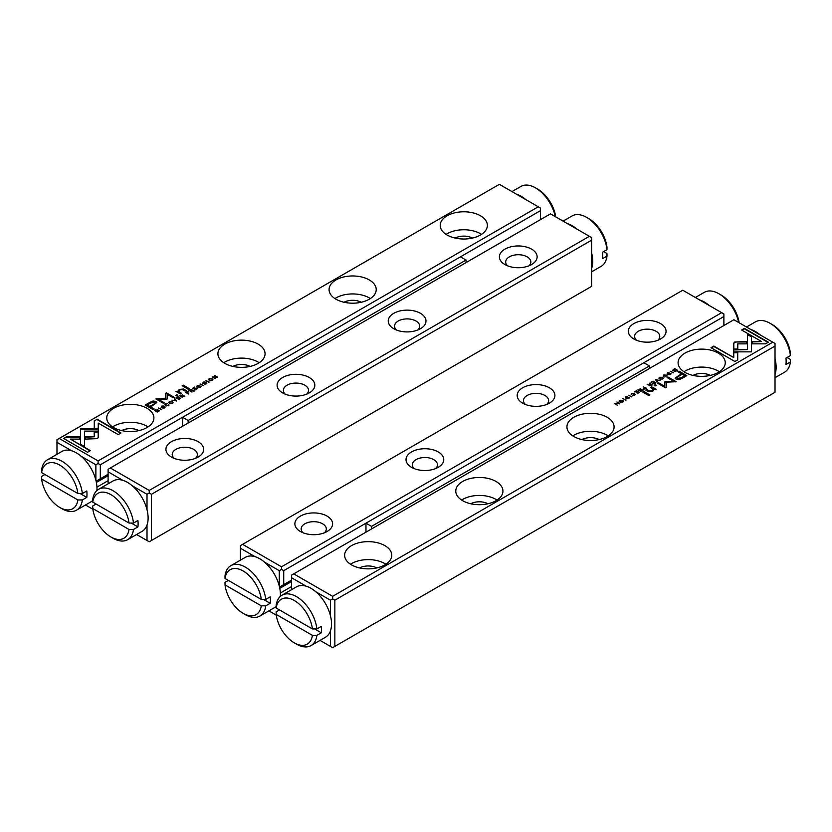 <?xml version="1.0" encoding="UTF-8"?>
<svg xmlns="http://www.w3.org/2000/svg" width="832" height="832" viewBox="0 0 832 832"><rect width="100%" height="100%" fill="white"/><g stroke="black" fill="none" stroke-linecap="round" stroke-linejoin="round"><path stroke-width="1.25" d="M516.287 194.106A29.078 16.786 60 0 1 525.793 199.586M555.287 216.622A29.078 16.786 -120 0 0 535.486 187.866A29.078 16.786 -120 0 0 520.946 186.42L511.971 191.61M535.486 187.866L537.711 189.145A25.938 14.976 60 0 1 555.745 216.882M371.54 528.944L371.54 526.375L649.428 365.945L649.428 368.514M723.892 325.51L723.892 316.534L365.976 523.172L365.976 532.158M281.507 566.81L721.677 312.676L682.77 290.222L242.601 544.346L281.507 566.81L281.507 569.379L283.722 570.658L365.976 523.172L371.54 526.375M643.864 362.731L649.428 365.945M790.4 355.566A29.078 16.786 -120 0 0 770.026 323.263L772.252 324.553A25.938 14.976 60 0 1 790.379 352.986L790.4 355.566L785.949 358.134A29.078 16.786 60 0 1 785.949 364.551L790.4 361.982L790.379 359.403L787.062 357.49M750.828 329.514A29.078 16.786 60 0 1 760.323 334.994M775.029 358.883A29.078 16.786 60 0 1 775.029 374.286M775.029 377.707L784.566 372.195A29.078 16.786 -120 0 0 790.4 361.982M770.026 323.263A29.078 16.786 -120 0 0 755.487 321.828L746.502 327.018M129.012 523.047L92.758 502.112L92.726 499.533A29.078 16.786 60 0 1 98.561 489.32A29.078 16.786 60 0 1 119.673 495.799A29.078 16.786 60 0 1 133.484 523.058L129.012 523.047A25.938 14.976 -120 0 0 110.885 494.614A25.938 14.976 -120 0 0 92.758 502.112M129.012 529.464L92.758 508.529A25.938 14.976 -120 0 0 110.885 536.973A25.938 14.976 -120 0 0 129.012 529.464L133.484 529.474L137.925 526.916A29.078 16.786 -120 0 0 138.112 523.817A29.078 16.786 -120 0 0 137.925 520.499L133.484 523.058M133.484 529.474A29.078 16.786 60 0 1 127.65 539.687L142.095 531.346A29.078 16.786 -120 0 0 148.117 518.034A29.078 16.786 -120 0 0 135.429 488.769A29.078 16.786 -120 0 0 113.017 480.979L98.561 489.32M127.65 539.687A29.078 16.786 60 0 1 113.11 538.252L110.885 536.973M96.065 504.026L92.726 505.95L92.758 508.529M137.925 526.916L131.248 523.058M261.279 599.414L225.025 578.479L225.004 575.9A29.078 16.786 60 0 1 230.838 565.687A29.078 16.786 60 0 1 251.94 572.166A29.078 16.786 60 0 1 265.751 599.425L261.279 599.414A25.938 14.976 -120 0 0 243.152 570.981A25.938 14.976 -120 0 0 225.025 578.479M261.279 605.831L225.025 584.896A25.938 14.976 -120 0 0 243.152 613.34A25.938 14.976 -120 0 0 261.279 605.831L265.751 605.842L270.202 603.283A29.078 16.786 -120 0 0 270.39 600.184A29.078 16.786 -120 0 0 270.202 596.866L265.751 599.425M280.311 596.409A29.078 16.786 -120 0 0 280.394 594.402A29.078 16.786 -120 0 0 267.696 565.136A29.078 16.786 -120 0 0 245.284 557.346L230.838 565.687M265.751 605.842A29.078 16.786 60 0 1 259.917 616.054L274.373 607.714A29.078 16.786 -120 0 0 276.141 606.403M259.917 616.054A29.078 16.786 60 0 1 245.378 614.619L243.152 613.34M228.342 580.393L225.004 582.317L225.025 584.896M270.202 603.283L263.515 599.425M147.004 509.694L147.004 494.291L132.309 485.805M122.803 480.324L108.108 471.827L108.108 483.818M136.625 534.508L147.004 540.498L147.004 525.096M591.625 240.167L151.455 494.291L151.455 540.498L591.625 286.364L591.625 237.598L550.493 213.855L110.323 467.979L149.23 490.443L589.399 236.309M171.465 457.07L171.465 457.07A18.866 10.889 180 0 1 171.465 441.667A18.866 10.889 180 0 1 198.141 441.667A18.866 10.889 180 0 1 198.141 457.07A18.866 10.889 180 0 1 171.465 457.07M282.62 392.902L282.62 392.902A18.866 10.889 180 0 1 282.62 377.499A18.866 10.889 180 0 1 309.296 377.499A18.866 10.889 180 0 1 309.296 392.902A18.866 10.889 180 0 1 282.62 392.902M393.765 328.723L393.765 328.723A18.866 10.889 180 0 1 393.765 313.321A18.866 10.889 180 0 1 420.451 313.321A18.866 10.889 180 0 1 420.451 328.723A18.866 10.889 180 0 1 393.765 328.723M504.92 264.545L504.92 264.545A18.866 10.889 180 0 1 504.92 249.142A18.866 10.889 180 0 1 531.596 249.142A18.866 10.889 180 0 1 531.596 264.545A18.866 10.889 180 0 1 504.92 264.545M149.23 490.443L149.23 493.012L151.455 494.291M108.108 471.827L108.108 469.269L110.323 467.979M151.455 540.498L149.23 541.778L147.004 540.498M147.004 494.291L149.23 493.012M507.603 265.834A12.574 7.259 180 0 1 505.69 261.986A12.574 7.259 180 0 1 513.448 255.278A12.574 7.259 180 0 1 527.155 256.849A12.574 7.259 180 0 1 530.837 261.986A12.574 7.259 180 0 1 528.923 265.834M396.448 330.002A12.574 7.259 180 0 1 394.534 326.154A12.574 7.259 180 0 1 402.293 319.446A12.574 7.259 180 0 1 416 321.027A12.574 7.259 180 0 1 419.682 326.154A12.574 7.259 180 0 1 417.768 330.002M285.293 394.181A12.574 7.259 180 0 1 283.379 390.333A12.574 7.259 180 0 1 291.138 383.625A12.574 7.259 180 0 1 304.845 385.195A12.574 7.259 180 0 1 308.526 390.333A12.574 7.259 180 0 1 306.613 394.181M174.138 458.359A12.574 7.259 180 0 1 172.224 454.501A12.574 7.259 180 0 1 179.982 447.793A12.574 7.259 180 0 1 193.69 449.374A12.574 7.259 180 0 1 197.371 454.501A12.574 7.259 180 0 1 195.458 458.359M77.886 493.532L41.621 472.597L41.6 470.018A29.078 16.786 60 0 1 47.434 459.805A29.078 16.786 60 0 1 68.536 466.274A29.078 16.786 60 0 1 82.347 493.542L77.886 493.532A25.938 14.976 -120 0 0 59.748 465.088A25.938 14.976 -120 0 0 41.621 472.597M77.886 499.949L41.621 479.014A25.938 14.976 -120 0 0 59.748 507.447A25.938 14.976 -120 0 0 77.886 499.949L82.347 499.959L86.798 497.39A29.078 16.786 -120 0 0 86.986 494.291A29.078 16.786 -120 0 0 86.798 490.974L82.347 493.542M96.907 490.526A29.078 16.786 -120 0 0 96.99 488.519A29.078 16.786 -120 0 0 84.292 459.254A29.078 16.786 -120 0 0 61.88 451.464L47.434 459.805M82.347 499.959A29.078 16.786 60 0 1 76.513 510.172L90.969 501.831A29.078 16.786 -120 0 0 92.737 500.521M76.513 510.172A29.078 16.786 60 0 1 61.974 508.737L59.748 507.447M44.938 474.51L41.6 476.434L41.621 479.014M86.798 497.39L80.111 493.532M188.136 423.062L188.136 420.493L466.024 260.052L466.024 262.621M540.488 219.627L540.488 210.642L182.572 417.279L188.136 420.493M98.103 460.918L538.273 206.794L499.366 184.33L59.197 438.464L98.103 460.918L98.103 463.486L100.318 464.776L182.572 417.279L182.572 426.265M460.46 256.849L466.024 260.052M655.502 379.704L657.218 382.086L657.686 381.815L656.178 379.839L660.026 380.463L655.502 379.704M733.647 351.853L751.546 351.853L751.525 336.471L747.531 334.173L747.562 349.554L733.71 349.554L733.647 351.853L733.71 349.554M751.556 349.554L751.546 351.853M768.362 342.202L744.432 328.39L741.614 330.013L761.571 341.536L752.45 341.536L752.45 343.845L765.513 343.845L768.362 342.202M734.594 342.025L733.803 343.096L733.814 349.024L737.797 349.024L737.786 343.876L746.658 343.855L746.658 341.557L734.594 342.025M666.526 376.761L666.401 375.086L663.562 375.003L663.208 376.168L663.894 375.19L665.943 375.357L666.266 376.563L664.591 376.948L667.16 375.981M665.943 375.357L666.266 376.896M663.697 375.887L663.894 375.19M645.434 388.887L646.568 388.242L643.219 386.807L644.498 387.546L643.583 389.033L645.434 388.887M670.207 371.218L673.556 372.653L670.207 371.218M636.355 390.759L634.306 391.945L636.272 391.217L637.26 391.789L636.095 392.86L637.614 391.986L638.498 392.496L637.26 393.609L639.278 392.444L636.355 390.759L638.914 392.652M662.626 379.018L663.322 378.165L662.594 377.291L659.61 377.281L658.913 378.123L659.641 378.997L662.626 379.018M641.878 390.946L643.022 390.281L640.099 388.596L640.983 389.605L640.442 389.927L637.811 389.917L639.943 390.385L640.047 391.123L641.878 390.946M627.494 396.864L625.83 396.781L625.498 397.998L628.774 397.644L626.964 398.726L628.805 398.538L629.2 397.363L625.903 397.717L627.494 396.864M625.955 398.164L626.184 396.978M628.805 398.538L629.2 397.363L629.439 397.987M628.774 397.644L628.524 398.684M737.734 359.882L737.734 352.331L733.751 352.331L733.751 357.573L713.814 346.06L710.996 347.693L734.916 361.504L737.734 359.882L737.734 352.747L733.751 352.747M733.897 319.738L293.727 573.872L332.634 596.326L772.803 342.202L733.897 319.738M351.53 564.886A23.577 13.614 180 0 1 344.625 555.256A23.577 13.614 180 0 1 368.202 541.642A23.577 13.614 180 0 1 391.778 555.256A23.577 13.614 180 0 1 377.229 567.83A23.577 13.614 180 0 1 351.53 564.886M462.686 500.708A23.577 13.614 180 0 1 455.78 491.088A23.577 13.614 180 0 1 479.357 477.474A23.577 13.614 180 0 1 502.934 491.088A23.577 13.614 180 0 1 488.384 503.662A23.577 13.614 180 0 1 462.686 500.708M573.841 436.54A23.577 13.614 180 0 1 566.935 426.91A23.577 13.614 180 0 1 590.512 413.296A23.577 13.614 180 0 1 614.089 426.91A23.577 13.614 180 0 1 599.539 439.483A23.577 13.614 180 0 1 573.841 436.54M684.996 372.362A23.577 13.614 180 0 1 678.09 362.731A23.577 13.614 180 0 1 701.667 349.118A23.577 13.614 180 0 1 725.244 362.731A23.577 13.614 180 0 1 710.684 375.315A23.577 13.614 180 0 1 684.996 372.362M682.271 378.227L686.806 375.606L678.985 371.093L677.862 371.738L681.314 373.724L675.189 378.165L676.156 379.309L679.058 379.662L682.271 378.227M628.566 395.262L631.914 396.698L628.566 395.262M676.707 370.833L677.612 370.313L674.7 368.628L672.828 370.105L675.314 371.353L676.707 370.833M658.195 383.583L664.82 386.786L664.851 381.805L664.82 386.37L658.726 382.855L657.842 383.375L665.538 387.816L666.422 387.296L666.349 382.19L676.104 381.711L668.408 377.27L667.524 377.78L673.618 381.306L665.059 381.441M634.504 395.252L634.369 393.578L631.53 393.494L631.186 394.659L631.862 393.682L633.922 393.848L634.234 395.054L632.559 395.439L635.128 394.472M633.922 393.848L634.234 395.398M631.665 394.378L631.862 393.682M651.248 385.538L652.392 384.873L649.47 383.188L650.354 384.197L647.182 384.509L649.314 384.977L649.418 385.715L651.248 385.538M622.783 402.022L623.48 401.17L622.752 400.296L619.767 400.286L619.07 401.128L619.798 402.002L622.783 402.022M622.762 398.611L626.111 400.046L622.762 398.611M653.026 381.139L650.978 382.325L652.943 381.586L653.931 382.169L652.766 383.24L654.274 382.366L655.169 382.876L653.931 383.989L655.938 382.824L653.026 381.139L655.574 383.032M616.876 402.012L618.956 403.666L614.338 403.478L617.25 405.163L615.264 403.562L619.798 403.697L616.876 402.012L619.434 403.905M643.77 391.414L642.72 392.028L648.773 395.512L649.813 394.909L643.77 391.414L649.459 395.117M669.136 372.83L667.472 372.746L667.129 373.963L670.405 373.599L668.595 374.681L670.446 374.504L670.842 373.318L667.545 373.682L667.826 372.934L669.136 372.83M667.586 374.119L667.826 372.934M670.446 374.504L670.842 373.318L671.081 373.953M670.405 373.599L670.166 374.65M655.377 384.717L654.16 385.424L655.075 385.954L656.292 385.247L655.377 384.717L655.938 385.455M652.995 388.783L652.33 390.801L649.303 390.957L646.932 389.594L645.892 390.198L648.378 391.633L652.642 391.269L654.191 389.428L656.042 389.199L651.737 386.818L650.666 387.442L653.463 389.698M320.029 640.39L330.408 646.381L330.408 630.978M330.408 615.586L330.408 600.184L315.713 591.687M306.207 586.206L291.512 577.72L291.512 589.701M334.859 646.381L775.029 392.257L775.029 346.05L334.859 600.184L334.859 646.381L332.634 647.67L330.408 646.381M291.512 577.72L291.512 575.151L293.727 573.872M775.029 346.05L775.029 343.481L772.803 342.202M332.634 596.326L332.634 598.894L334.859 600.184M330.408 600.184L332.634 598.894M359.601 567.934A12.574 7.259 180 0 1 376.813 567.934M350.49 564.242A23.577 13.614 180 0 1 385.923 564.242M470.756 503.755A12.574 7.259 180 0 1 487.968 503.755M461.646 500.063A23.577 13.614 180 0 1 497.068 500.063M581.911 439.587A12.574 7.259 180 0 1 599.113 439.587M572.801 435.895A23.577 13.614 180 0 1 608.223 435.895M693.056 375.409A12.574 7.259 180 0 1 710.268 375.409M683.946 371.717A23.577 13.614 180 0 1 719.378 371.717M711.36 347.901L713.814 346.476L733.751 357.573M628.524 398.757L628.774 398.06L628.524 398.757M628.264 397.644L629.2 397.779M678.226 371.946L678.985 371.509L686.442 375.814M675.22 378.373L681.314 373.724M684.778 375.731L682.209 374.244L678.891 376.158C676.946 377.104 676.489 377.863 677.518 378.435L681.46 377.645L684.778 375.731L681.46 378.061L677.518 378.851L677.009 377.988M676.957 378.196L677.518 378.851M628.992 395.429L631.55 396.906M640.026 389.054L642.658 390.489M638.269 390.073L640.567 390.27M640.546 391.3L642.221 390.322L641.347 389.813L640.463 390.832L640.713 390.177M642.221 390.322L641.67 391.05M674.627 369.086L677.258 370.521M672.828 370.521L673.722 369.606M674.284 371.28L673.92 369.897L673.951 371.114L676.863 370.375L674.617 369.075L673.951 370.698L673.92 369.481M664.851 382.221L673.618 381.306M666.349 382.19L666.422 387.306M667.878 377.988L675.74 381.919M631.862 394.108L631.665 394.794M634.234 395.47L633.922 394.264L634.234 395.47M633.412 393.609L635.086 394.68M658.954 378.331L659.714 377.645M661.71 377.364L663.291 378.373M660.546 379.35L659.558 378.238M662.709 378.477L662.594 379.038M659.953 377.468C659.402 378.695 660.182 379.153 662.314 378.83C662.865 377.603 662.085 377.156 659.953 377.468L659.506 378.446M670.634 371.384L673.192 372.861M649.407 383.646L652.028 385.081M647.65 384.238L648.866 385.143L649.938 384.852M649.917 385.882L650.083 385.185L649.834 385.84L651.591 384.914L650.718 384.405L649.834 385.424L650.083 384.769M651.591 384.914L651.04 385.642M643.573 387.015L646.204 388.45M643.583 389.449L644.197 388.128M644.103 389.22L644.228 388.523L644.03 389.189L645.798 388.294L644.852 387.754L644.03 388.762L644.228 388.107M663.894 375.617L663.697 376.303M666.266 376.979L665.943 375.773L666.266 376.979M665.444 375.118L667.118 376.189M733.803 343.512L734.594 342.441L736.434 341.994L746.658 341.973L746.658 343.855M737.786 343.876L737.797 349.024M741.978 330.221L744.432 328.806L767.998 342.41M752.45 343.845L752.45 341.952L761.571 341.536M751.546 349.97L751.525 336.471M747.531 334.589L751.525 336.887M733.71 349.97L747.562 349.554M655.72 380.006L655.98 379.434M656.178 379.839L657.467 381.95M619.112 401.336L619.871 400.65M621.868 400.369L623.438 401.378M620.703 402.355L619.715 401.242M622.856 401.482L622.752 402.043M620.11 400.473C619.559 401.7 620.339 402.158 622.461 401.835C623.022 400.608 622.242 400.161 620.11 400.473L619.653 401.45M623.199 398.778L625.758 400.254M614.692 403.686L615.264 403.634M615.264 403.562L617.282 405.142M643.084 392.236L643.77 391.841M670.166 374.712L670.405 374.015L670.166 374.712M669.906 373.599L670.842 373.745M654.524 385.632L655.377 385.133M651.03 387.65L651.737 387.234L656.042 389.626M646.246 390.406L646.932 390.01L649.303 391.373L652.33 391.217L652.995 389.199M606.996 249.683A29.078 16.786 -120 0 0 586.622 217.381L588.848 218.66A25.938 14.976 60 0 1 606.975 247.104L606.996 249.683L602.545 252.252A29.078 16.786 60 0 1 602.742 255.57A29.078 16.786 60 0 1 602.545 258.669L606.996 256.1L606.975 253.521L603.658 251.607M591.625 253.001A29.078 16.786 60 0 1 592.738 261.342A29.078 16.786 60 0 1 591.625 268.403M567.424 223.621A29.078 16.786 60 0 1 576.919 229.102M586.622 217.381A29.078 16.786 -120 0 0 572.083 215.946L563.098 221.125M591.625 271.814L601.162 266.313A29.078 16.786 -120 0 0 606.996 256.1M279.282 586.061L279.282 570.658L264.576 562.172M255.081 556.691L240.375 548.194L240.375 560.186M268.902 610.875L276.255 615.118M283.722 570.658L283.722 584.636L291.512 580.154M660.535 323.586A18.866 10.889 180 0 1 660.535 338.988A18.866 10.889 180 0 1 633.859 338.988A18.866 10.889 180 0 1 633.859 323.586A18.866 10.889 180 0 1 660.535 323.586M549.38 387.764A18.866 10.889 180 0 1 549.38 403.166A18.866 10.889 180 0 1 522.704 403.166A18.866 10.889 180 0 1 522.704 387.764A18.866 10.889 180 0 1 549.38 387.764M438.235 451.932A18.866 10.889 180 0 1 438.235 467.334A18.866 10.889 180 0 1 411.549 467.334A18.866 10.889 180 0 1 411.549 451.932A18.866 10.889 180 0 1 438.235 451.932M327.08 516.11A18.866 10.889 180 0 1 327.08 531.513A18.866 10.889 180 0 1 300.404 531.513A18.866 10.889 180 0 1 300.404 516.11A18.866 10.889 180 0 1 327.08 516.11M283.722 584.636L279.521 587.07M291.512 586.57L280.353 593.008M240.375 548.194L240.375 545.636L242.601 544.346M723.892 316.534L723.892 313.966L721.677 312.676M291.512 581.568L279.791 588.338M279.282 570.658L281.507 569.379M303.077 532.792A12.574 7.259 180 0 1 301.163 528.944A12.574 7.259 180 0 1 308.922 522.236A12.574 7.259 180 0 1 322.629 523.817A12.574 7.259 180 0 1 326.31 528.944A12.574 7.259 180 0 1 324.397 532.792M414.232 468.624A12.574 7.259 180 0 1 412.318 464.776A12.574 7.259 180 0 1 420.077 458.068A12.574 7.259 180 0 1 433.784 459.638A12.574 7.259 180 0 1 437.466 464.776A12.574 7.259 180 0 1 435.552 468.624M525.387 404.446A12.574 7.259 180 0 1 523.474 400.598A12.574 7.259 180 0 1 531.232 393.89A12.574 7.259 180 0 1 544.939 395.46A12.574 7.259 180 0 1 548.621 400.598A12.574 7.259 180 0 1 546.707 404.446M636.542 340.278A12.574 7.259 180 0 1 634.629 336.419A12.574 7.259 180 0 1 642.387 329.711A12.574 7.259 180 0 1 656.094 331.292A12.574 7.259 180 0 1 659.776 336.419A12.574 7.259 180 0 1 657.862 340.278M176.498 400.951L174.782 398.57L174.314 398.84L175.822 400.816L171.974 400.192L176.498 400.951M98.353 428.802L80.454 428.802L80.475 444.184L84.469 446.493L84.438 431.111L98.29 431.111L98.353 428.802M80.444 431.111L80.444 429.229L98.342 429.229M63.638 438.464L87.568 452.275L90.386 450.642L70.429 439.119L79.55 439.119L79.55 436.821L66.487 436.821L63.638 438.464M97.406 438.641L98.197 437.559L98.186 431.631L94.203 431.631L94.214 436.779L85.342 436.8L85.342 439.098L97.406 438.641M164.882 404.882L165.474 403.894L165.599 405.579L168.438 405.662L168.792 404.498L168.106 405.465L166.057 405.298L165.734 404.102L167.409 403.707L164.84 404.674M168.438 405.662L168.792 404.498L169.031 405.132M166.556 405.954L165.734 404.102M168.303 404.768L168.106 405.829M186.566 391.768L185.432 392.423L188.781 393.858L187.502 393.12L188.417 391.622L186.566 392.163M161.793 409.438L158.444 408.002L161.793 409.438M195.645 389.896L197.34 388.513L195.728 389.449L194.74 388.877L196.248 388.003L194.386 388.669L193.502 388.159L194.74 387.057L192.722 388.211L195.645 389.896M169.374 401.648L168.678 402.49L169.406 403.374L172.39 403.385L173.087 402.532L172.359 401.669L169.406 402.043M190.122 389.719L188.978 390.374L191.901 392.059L191.017 391.05L194.189 390.738L192.057 390.281L191.953 389.532L190.33 390.021M192.057 390.52L191.953 389.532L192.057 390.697L194.189 391.154M204.506 383.791L206.17 383.874L206.502 382.658L203.226 383.022L205.036 381.94L203.195 382.117L202.8 383.302L206.097 382.938L204.672 384.28M206.097 382.938L205.816 384.062M203.247 383.448L203.476 382.325M206.17 383.874L206.502 382.658L206.794 383.334M94.266 420.784L94.266 428.324L98.249 428.324L98.249 423.093L118.186 434.595L121.004 432.973L97.084 419.151L94.266 421.2L97.084 419.151M480.47 215.779A23.577 13.614 180 0 1 487.375 225.399A23.577 13.614 180 0 1 463.798 239.013A23.577 13.614 180 0 1 440.222 225.399A23.577 13.614 180 0 1 454.771 212.826A23.577 13.614 180 0 1 480.47 215.779M369.314 279.947A23.577 13.614 180 0 1 376.22 289.578A23.577 13.614 180 0 1 352.643 303.191A23.577 13.614 180 0 1 329.066 289.578A23.577 13.614 180 0 1 343.616 277.004A23.577 13.614 180 0 1 369.314 279.947M258.159 344.126A23.577 13.614 180 0 1 265.065 353.746A23.577 13.614 180 0 1 241.488 367.359A23.577 13.614 180 0 1 217.911 353.746A23.577 13.614 180 0 1 232.461 341.172A23.577 13.614 180 0 1 258.159 344.126M147.004 408.294A23.577 13.614 180 0 1 153.91 417.924A23.577 13.614 180 0 1 130.333 431.538A23.577 13.614 180 0 1 106.756 417.924A23.577 13.614 180 0 1 121.316 405.35A23.577 13.614 180 0 1 147.004 408.294M149.729 402.438L145.194 405.049L153.015 409.573L154.138 408.928L150.686 406.931L156.811 402.49L155.844 401.346L152.942 400.993L149.729 402.438L152.942 401.409L155.844 401.762L156.78 402.709M203.434 385.403L200.086 383.968L203.434 385.403M155.293 409.822L154.388 410.353L157.3 412.038L159.172 410.55L156.686 409.302L155.293 410.197M167.149 398.965L167.18 394.285L173.274 397.8L174.158 397.29L166.462 392.85L165.578 393.359L165.651 398.476L155.896 398.944L163.592 403.395L164.476 402.875L158.382 399.35L166.941 399.214M196.914 386.391L197.496 385.403L197.631 387.088L200.47 387.171L200.814 386.006L200.138 386.974L198.078 386.807L197.766 385.611L199.441 385.216L196.872 386.183M200.47 387.171L200.814 386.006L201.063 386.641M198.588 387.462L197.766 385.611M200.335 386.277L200.138 387.338M180.752 395.127L179.608 395.782L182.53 397.467L181.646 396.458L184.818 396.146L182.686 395.689L182.582 394.95L180.96 395.429M182.686 395.928L182.582 394.95L182.686 396.105L184.818 396.562M209.217 378.643L208.52 379.486L209.248 380.37L212.233 380.38L212.93 379.527L212.202 378.664L209.248 379.038M209.238 382.054L205.889 380.619L209.238 382.054M178.974 399.516L180.679 398.133L179.057 399.069L178.069 398.497L179.577 397.623L177.726 398.299L176.831 397.779L178.069 396.677L176.062 397.831L178.974 399.516M215.124 378.654L213.044 376.99L217.662 377.187L214.75 375.502L216.736 377.104L212.202 376.969L215.124 378.654M188.23 389.241L189.28 388.638L183.227 385.143L182.187 385.746L188.23 389.241M162.864 407.836L164.528 407.919L164.871 406.702L161.595 407.056L163.405 405.974L161.554 406.151L161.158 407.337L164.455 406.983L163.03 408.325M164.455 406.983L164.174 408.106M161.595 407.472L161.834 406.37M164.528 407.919L164.871 406.702L165.152 407.368M176.623 395.938L177.84 395.242L176.925 394.711L175.708 395.418L176.623 395.938M179.005 392.298L179.67 389.854L182.697 389.698L185.068 391.071L186.108 390.468L183.622 389.022L179.358 389.386L177.809 391.238L175.958 391.456L180.263 393.838L181.334 393.224L178.506 391.175L180.97 393.432M177.798 391.175L179.358 389.802L183.622 389.438L185.754 390.676M85.498 504.982L92.851 509.226M95.878 480.178L95.878 464.776L81.172 456.279M71.677 450.798L56.971 442.312L56.971 454.293M100.318 464.776L100.318 478.754L96.117 481.177M108.108 474.261L100.318 478.754M96.949 487.115L108.108 480.678M540.488 210.642L540.488 208.073L538.273 206.794M56.971 442.312L56.971 439.743L59.197 438.464M96.387 482.446L108.108 475.686M95.878 464.776L98.103 463.486M455.187 238.077A12.574 7.259 180 0 1 472.399 238.077M446.077 234.385A23.577 13.614 180 0 1 480.47 233.75A23.577 13.614 180 0 1 481.51 234.385M344.032 302.255A12.574 7.259 180 0 1 361.244 302.255M334.932 298.563A23.577 13.614 180 0 1 369.314 297.918A23.577 13.614 180 0 1 370.354 298.563M232.887 366.423A12.574 7.259 180 0 1 250.089 366.423M223.777 362.731A23.577 13.614 180 0 1 258.159 362.097A23.577 13.614 180 0 1 259.199 362.731M121.732 430.602A12.574 7.259 180 0 1 138.944 430.602M112.622 426.91A23.577 13.614 180 0 1 147.004 426.265A23.577 13.614 180 0 1 148.054 426.91M94.266 428.324L94.266 421.2M98.249 423.509L98.249 428.324M97.084 419.567L120.64 433.181M202.8 383.718L203.195 382.117M205.816 384.103L206.097 383.354L205.816 384.103M145.558 405.257L149.729 402.854M150.686 406.931L153.774 409.136M154.991 403.094L154.482 402.23L150.54 403.021L147.222 404.934L149.791 406.411L153.109 404.498C155.054 403.562 155.511 402.802 154.482 402.23M154.482 402.646C155.511 403.218 155.054 403.978 153.109 404.914L149.791 406.827L147.222 404.934M200.45 384.176L203.07 385.611M189.342 390.582L190.122 390.135M190.653 391.258L191.537 389.823L189.779 390.759L191.974 392.018M191.287 390.894L191.537 389.823M189.779 390.343L190.653 390.842M156.686 409.729L159.172 410.977M158.08 411.601L158.049 409.968L155.137 410.28L157.383 411.58L158.049 409.968M157.373 411.996L155.137 410.28M165.578 393.775L166.462 393.266L173.805 397.498M156.26 399.162L165.651 398.476M158.382 399.35L164.122 403.083M200.138 387.39L200.335 386.693L200.138 387.39M171.454 401.721L173.046 402.74M168.709 402.698L169.374 402.064M172.442 402.834L172.286 403.437M170.29 403.718L169.291 402.605M172.047 403.551L172.047 403.187C172.598 401.96 171.818 401.513 169.686 401.835C169.135 403.052 169.915 403.51 172.047 403.187L172.494 403.052M169.686 401.835L169.239 402.802M194.74 388.877L195.728 389.449M193.086 388.419L194.74 388.887M158.808 408.21L161.439 409.646M179.972 395.99L180.752 395.543M181.282 396.677L182.166 395.242L180.409 396.167L182.593 397.426M181.917 396.302L182.166 395.242M180.409 395.751L181.282 396.25M187.897 391.851L188.417 392.038M185.796 392.631L187.148 392.912L187.97 391.893L186.202 392.371L187.148 392.912M187.148 393.328L188.427 394.066M187.772 392.964L187.97 391.893M168.106 405.881L168.303 405.194L168.106 405.881M94.203 432.047L98.186 432.047L98.197 437.58M85.342 439.098L85.342 437.216L94.214 436.779M64.002 438.672L66.487 436.821M70.429 439.119L90.022 450.85M66.487 437.237L79.55 437.237L79.55 439.119M84.438 431.527L84.469 446.493M174.533 399.131L176.28 401.076M211.297 378.716L212.888 379.735M208.562 379.694L209.217 379.059M212.285 379.829L212.129 380.432M210.132 380.713L209.144 379.6M211.89 380.546L211.89 380.182C212.441 378.955 211.661 378.508 209.539 378.83C208.978 380.047 209.758 380.505 211.89 380.182L212.347 380.047M209.539 378.83L209.082 379.798M206.242 380.827L208.874 382.262M178.069 398.497L179.057 399.069M176.426 398.039L178.069 398.518M213.044 376.99L215.166 378.633M214.718 375.929L217.308 377.395M182.541 385.954L183.227 385.559L188.916 388.846M161.158 407.753L161.554 406.151M164.174 408.138L164.455 407.399L164.174 408.138M176.062 395.626L177.476 395.45M176.363 391.643L177.809 391.654M279.469 609.918L276.13 611.842L276.162 614.422L312.416 635.357L316.888 635.367L321.329 632.798A29.078 16.786 -120 0 0 321.329 626.382L316.888 628.95L312.416 628.94A25.938 14.976 -120 0 0 294.289 600.496A25.938 14.976 -120 0 0 276.162 608.005L312.416 628.94M276.162 614.422A25.938 14.976 -120 0 0 294.289 642.855A25.938 14.976 -120 0 0 312.416 635.357M316.888 635.367A29.078 16.786 60 0 1 311.054 645.58L325.499 637.239A29.078 16.786 -120 0 0 325.499 603.658A29.078 16.786 -120 0 0 296.421 586.872L281.965 595.213A29.078 16.786 60 0 1 303.077 601.682A29.078 16.786 60 0 1 316.888 628.95M276.162 608.005L276.13 605.426A29.078 16.786 60 0 1 281.965 595.213M311.054 645.58A29.078 16.786 60 0 1 296.514 644.134L294.289 642.855M314.652 628.94L321.329 632.798M699.691 299.988A29.078 16.786 60 0 1 709.197 305.469M738.691 322.504A29.078 16.786 -120 0 0 718.89 293.748A29.078 16.786 -120 0 0 704.35 292.313L695.375 297.492M718.89 293.748L721.115 295.027A25.938 14.976 60 0 1 739.149 322.774"/></g></svg>
